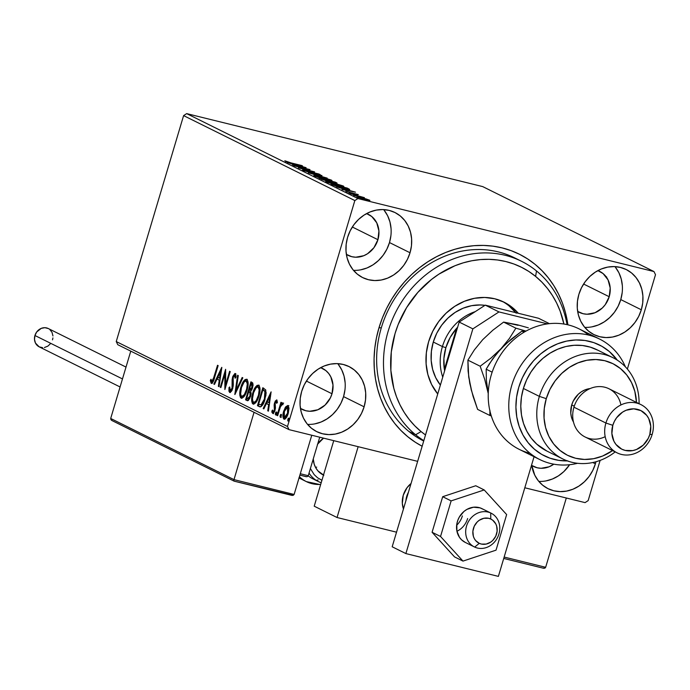 <?xml version="1.0" encoding="UTF-8"?>
<svg xmlns="http://www.w3.org/2000/svg" width="690" height="690" viewBox="0 0 690 690"><rect width="100%" height="100%" fill="white"/><g stroke="black" fill="none" stroke-linecap="round" stroke-linejoin="round"><path stroke-width="1.03" d="M518.018 259.656A102.232 90.036 116.4 0 0 381.32 327.793L378.983 327.785A107.614 94.78 -63.6 0 1 479.921 245.398A107.614 94.78 -63.6 0 1 567.896 324.826L565.42 312.501L562.428 303.074L558.555 294.095L553.846 285.669L548.343 277.872L542.099 270.773L535.181 264.434L527.643 258.931L519.57 254.317L511.031 250.617L502.104 247.891L492.893 246.149L483.474 245.416L473.935 245.692L464.37 246.977L454.882 249.263L445.55 252.531L436.468 256.732L427.722 261.846L419.399 267.806L411.576 274.568L404.331 282.063L397.742 290.214L391.851 298.951L386.728 308.189L382.424 317.831L378.983 327.785L376.421 337.962L374.782 348.26L374.075 358.576L374.308 368.822L375.472 378.888L377.559 388.686L380.552 398.113L384.425 407.083L389.134 415.509L394.637 423.315L400.881 430.413L407.799 436.744L415.337 442.247L422.151 446.232A107.614 94.78 -63.6 0 1 378.983 327.785L381.32 327.793A102.232 90.036 -63.6 0 1 514.636 257.87L521.485 261.269A102.232 90.036 -63.6 0 1 536.501 270.954L535.604 276.397A96.85 85.301 -63.6 0 1 563.911 324.033L560.151 311.147L556.666 303.074L552.414 295.493L547.463 288.48L541.84 282.098L535.604 276.397L528.816 271.455L521.536 267.306L513.852 263.985L505.822 261.536L497.525 259.983L489.046 259.328L480.464 259.587L471.857 260.751L463.318 262.821L454.917 265.762L438.883 274.163L431.397 279.536L417.847 292.379L406.617 307.593L398.147 324.585L395.051 333.546L391.29 351.978L390.876 370.478L393.826 388.358L396.526 396.836L400.019 404.909L404.262 412.482L409.222 419.503L414.845 425.885L421.081 431.578L415.613 434.76A102.232 90.036 116.4 0 0 423.824 440.643A102.232 90.036 -63.6 0 1 415.613 434.76L408.765 431.362L415.613 434.76A102.232 90.036 -63.6 0 1 400.295 303.971A102.232 90.036 -63.6 0 1 521.485 261.269M595.392 463.827L592.779 462.533L595.392 463.827L595.953 461.757A36.32 31.99 -63.6 0 1 595.392 463.827A36.32 31.99 -63.6 0 1 548.024 488.667A36.32 31.99 -63.6 0 1 531.636 464.862L534.784 475.194L538.226 480.671L542.676 485.208L547.938 488.624L553.837 490.788L560.125 491.625L566.568 491.099L572.924 489.227L578.936 486.079L584.387 481.784L589.062 476.505L592.77 470.442L595.392 463.827M353.47 270.333A36.32 31.99 116.4 0 0 389.488 242.561L410.033 252.756A36.32 31.99 -63.6 0 1 362.673 277.596A36.32 31.99 -63.6 0 1 347.588 237.36L346.173 244.269L346.018 251.212L347.113 257.913L349.433 264.123L352.875 269.6L357.317 274.137L362.586 277.553L368.477 279.717L374.774 280.554L381.216 280.028L387.564 278.156L393.585 275.008L399.036 270.713L403.702 265.434L407.419 259.371L410.033 252.756L411.456 245.847L411.611 238.904L410.516 232.202L408.195 225.992L404.754 220.515L400.312 215.979L395.042 212.563L389.143 210.39L382.855 209.562L376.412 210.088L370.056 211.959L364.044 215.099L358.593 219.394L353.918 224.681L350.21 230.745L347.588 237.36A36.32 31.99 -63.6 0 1 394.956 212.52A36.32 31.99 -63.6 0 1 410.033 252.756L389.488 242.561A36.32 31.99 116.4 0 0 383.606 209.588M307.55 424.385A36.32 31.99 116.4 0 0 343.56 396.612L364.113 406.807A36.32 31.99 -63.6 0 1 316.745 431.647A36.32 31.99 -63.6 0 1 301.668 391.411L300.254 398.32L300.09 405.263L301.185 411.964L303.505 418.175L306.947 423.651L311.397 428.188L316.667 431.604L322.558 433.769L328.845 434.605L335.288 434.079L341.645 432.207L347.656 429.059L353.108 424.764L357.782 419.486L361.5 413.422L364.113 406.807L365.528 399.898L365.691 392.955L364.587 386.253L362.276 380.043L358.826 374.567L354.384 370.03L349.114 366.614L343.223 364.449L336.936 363.613L330.484 364.139L324.136 366.011L318.116 369.159L312.665 373.454L307.999 378.732L304.281 384.796L301.668 391.411A36.32 31.99 -63.6 0 1 349.028 366.571A36.32 31.99 -63.6 0 1 364.113 406.807L343.56 396.612A36.32 31.99 116.4 0 0 337.677 363.639M584.749 327.353A36.32 31.99 116.4 0 0 620.767 299.581L641.312 309.776A36.32 31.99 -63.6 0 1 593.952 334.615A36.32 31.99 -63.6 0 1 578.867 294.38L577.452 301.288L577.289 308.232L578.393 314.933L580.704 321.143L584.154 326.62L588.596 331.157L593.866 334.572L599.757 336.737L606.053 337.574L612.496 337.048L618.844 335.176L624.864 332.028L630.315 327.733L634.981 322.454L638.698 316.391L641.312 309.776L642.735 302.867L642.89 295.924L641.795 289.222L639.475 283.012L636.033 277.535L631.591 272.998L626.322 269.583L620.422 267.418L614.135 266.582L607.692 267.108L601.335 268.979L595.323 272.127L589.872 276.423L585.198 281.701L581.489 287.764L578.867 294.38A36.32 31.99 -63.6 0 1 626.235 269.54A36.32 31.99 -63.6 0 1 641.312 309.776L620.767 299.581A36.32 31.99 116.4 0 0 614.885 266.607M609.201 296.726L583.602 284.03L609.201 296.726A22.865 20.139 -63.6 0 1 579.384 312.372A22.865 20.139 -63.6 0 1 577.642 311.38L583.041 313.709L587 314.235L595.056 312.725L602.275 308.042L605.216 304.713L609.201 296.726A22.865 20.139 -63.6 0 0 599.705 271.394A22.865 20.139 -63.6 0 0 597.868 270.609L603.077 273.576L608.045 279.881L610.193 288.006L609.201 296.726M332.002 393.766L306.395 381.061L332.002 393.766A22.865 20.139 -63.6 0 1 302.177 409.403A22.865 20.139 -63.6 0 1 300.443 408.42L305.834 410.74L309.793 411.266L317.849 409.757L325.068 405.073L330.355 397.923L332.002 393.766A22.865 20.139 -63.6 0 0 322.506 368.426A22.865 20.139 -63.6 0 0 320.669 367.641L325.87 370.608L328.673 373.463L330.838 376.913L332.994 385.037L332.002 393.766M377.922 239.706L352.323 227.01L377.922 239.706A22.865 20.139 -63.6 0 1 348.105 255.352A22.865 20.139 -63.6 0 1 346.371 254.36L351.762 256.689L355.721 257.215L363.777 255.705L367.563 253.722L373.937 247.693L377.922 239.706A22.865 20.139 -63.6 0 0 368.426 214.374A22.865 20.139 -63.6 0 0 366.588 213.589L371.798 216.557L376.766 222.861L378.913 230.986L377.922 239.706M482.715 186.602L653.956 271.549L357.92 198.556L186.671 113.617L482.715 186.602L186.671 113.617L357.92 198.556L653.956 271.549L655.5 274.68L627.365 369.055L655.5 274.68L653.956 271.549L482.715 186.602M365.942 198.875L356.885 196.805L363.44 199.203L369.926 200.393L361.155 197.538C357.774 196.71 356.497 196.581 357.317 197.159L369.271 200.523L369.564 200.178L365.942 198.875M350.555 193.752L364.406 197.65L350.555 193.752M358.334 194.606L345.707 191.285L357.834 194.778M332.847 184.972L341.585 187.87L349.701 189.465L347.173 188.042L330.984 184.049L343.793 188.43L349.701 189.44L347.173 188.042L330.984 184.049L332.847 184.972M319.099 178.149L326.758 180.909L336.28 183.066L336.987 183.031L335.288 182.143L319.099 178.149L327.181 181.013L334.253 182.626C336.789 183.255 337.514 183.281 336.418 182.703L319.099 178.149M308.344 172.819L327.198 178.132L312.303 173.802L321.971 175.536L308.344 172.819L327.198 178.132L312.303 173.802L321.971 175.536L308.344 172.819M294.414 165.902L306.455 168.878L298.408 167.886L314.597 171.879L301.91 168.593L309.983 169.593L293.793 165.6L306.455 168.878L298.408 167.886L314.597 171.879L301.91 168.593L309.983 169.593L294.414 165.902M291.12 162.918L284.798 160.77L287.221 162.047L302.505 165.885L291.077 163.064L284.798 160.77L291.577 163.185L301.892 165.574L291.12 162.918M306.093 167.661L287.342 162.4L296.269 165.531L292.569 164.988L306.093 167.661L287.342 162.4L296.269 165.531L292.569 164.988L306.093 167.661M318.254 174.001L312.57 172.328L308.301 171.957L304.411 170.801L305.92 170.628L304.601 170.18L303.074 170.301L308.93 172.121L315.399 173.095L318.728 174.51L320.195 174.613L318.763 173.958L302.539 169.964L308.93 172.121L318.254 174.001L318.116 175.157M319.746 176.468L313.846 175.45L318.09 177.304L331.933 180.573L319.746 176.468C315.114 175.32 313.329 175.139 314.39 175.924L325.973 179.538C330.683 180.711 332.485 180.892 331.364 180.09L319.746 176.468M331.631 182.367L325.732 181.341L328.474 182.695L343.818 186.472L331.631 182.367C327 181.22 325.214 181.03 326.275 181.815L337.859 185.438C342.568 186.611 344.37 186.792 343.249 185.989L331.631 182.367M355.471 192.156L336.72 186.895L343.404 188.913L345.647 190.026L341.947 189.483L355.471 192.156L336.72 186.895L343.404 188.913L345.647 190.026L341.947 189.483L355.471 192.156M349.752 193.071L351.538 193.735L348.916 192.993M354.462 195.408L356.256 196.072L353.625 195.33M362.147 199.22L363.94 199.884L361.31 199.143M117.783 344.698L289.032 429.637L417.648 461.351L289.032 429.637L287.48 426.498L116.239 341.559L183.6 115.609L354.841 200.557L287.48 426.498L354.841 200.557L357.92 198.556L354.841 200.557L183.6 115.609L186.671 113.617L183.6 115.609L116.239 341.559L287.48 426.498L289.032 429.637L117.783 344.698L116.239 341.559L117.783 344.698M524.805 487.77L585.068 502.622L524.805 487.77M286.229 407.643L286.591 407.091L285.669 406.867L283.685 411.223L284.34 411.387L283.685 411.223C282.555 414.949 282.641 417.571 283.926 419.106L284.366 419.218L283.926 419.106C285.677 419.08 287.1 417.2 288.196 413.465L288.989 408.497L287.98 405.513L285.082 407.799L282.969 414.802L283.676 418.942L285.099 418.968L286.315 417.648L288.368 412.844L288.972 407.971L287.851 405.461L285.669 406.867L286.591 407.091L288.903 405.737M282.693 402.891L280.977 404.521L281.589 404.676L280.977 404.521L281.555 402.589L280.942 402.287L277.026 415.423L277.639 415.725L280.571 406.427L283.029 403.572L282.27 402.917L280.977 404.521L281.555 402.589L280.942 402.287L277.026 415.423L277.639 415.725L280.399 406.85L283.029 403.572L282.598 402.865M277.363 401.925L276.311 401.571L276.681 403.348L277.38 402.399L276.75 399.941L275.232 401.114L274.146 404.927L274.379 410.093L273.18 411.87L272.567 410.033L271.851 411.076L272.007 412.603L273.249 413.413L274.801 410.99L275.431 407.885L275.189 403.046L276.164 401.546L276.681 403.348L277.38 402.399L276.621 399.898M260.268 406.876L259.311 406.634L261.277 406.522L263.58 403.176L265.969 395.077L265.736 389.936L262.812 387.737L257.456 405.711L259.845 406.833M245.571 399.821L247.382 400.692L248.34 400.459L250.573 396.448L251.091 393.533L250.686 391.221L252.212 388.832L253.075 385.123L252.756 383.01L250.927 381.846L245.571 399.821L246.494 400.045L246.986 398.406L246.494 400.045L245.571 399.821L247.399 400.692L250.573 396.448L250.686 391.221L252.575 387.771L252.057 382.407L250.927 381.846L245.571 399.821M234.816 394.482L242.837 377.827L242.164 377.499L236.161 390.169L238.283 375.567L237.61 375.239L234.919 394.533L242.837 377.827L242.164 377.499L236.161 390.169L238.283 375.567L237.61 375.239L234.816 394.482M220.878 387.573L224.871 374.196L224.88 389.548L230.236 371.582L229.623 371.272L225.621 384.675L225.621 369.288L220.265 387.263L220.878 387.573L224.871 374.196L224.88 389.548L230.236 371.582L229.623 371.272L225.621 384.675L225.621 369.288L220.265 387.263L220.878 387.573M211.192 383.295L211.192 383.295C212.684 382.959 213.797 381.104 214.53 377.723L218.143 365.579L217.531 365.277L212.787 380.595L211.632 381.372L211.019 379.241L210.295 380.466L211.192 383.295L212.209 383.054L213.184 381.622L218.143 365.579L217.531 365.277L213.969 377.232L214.625 377.396L213.969 377.232L211.735 381.441L211.019 379.241L210.295 380.466L211.373 383.355M221.732 367.365L213.814 384.063L214.478 384.399L217.022 379.043L219.265 380.156L218.368 386.322L219.041 386.659L221.835 367.408L213.814 384.063L214.478 384.399L217.022 379.043L219.265 380.156L218.368 386.322L219.041 386.659L221.732 367.365M233.289 383.675L232.297 382.838L232.461 386.21L233.177 386.383L232.461 386.21L232.142 388.073L232.797 388.228L232.142 388.073L230.115 390.566L229.753 386.943L228.985 387.608L229.675 387.78L228.985 387.608L229.805 392.498L231.357 391.411L232.616 388.824L233.306 385.011L233.16 377.585L234.635 375.36L235.109 378.232L235.92 377.361L235.971 375.843L235.721 374.092L234.928 373.497L232.84 376.317L232.125 379.578L232.056 388.341L230.244 390.609L229.753 386.943L228.985 387.608L228.925 391.196L229.779 392.489M241.138 398.147L241.698 398.285L241.138 398.147C243.57 398.009 245.537 395.37 247.02 390.212C248.607 385.046 248.512 381.389 246.727 379.233C244.295 379.431 242.337 382.105 240.853 387.254L239.818 395.258L240.499 397.569L241.923 398.268L244.45 396.026L246.503 391.808L247.822 386.9L248.072 382.131L247.072 379.466L245.088 379.535L242.259 383.502L240.853 387.254L241.509 387.418L240.853 387.254C239.301 392.351 239.396 395.982 241.138 398.147L241.44 398.259M253.023 404.047L253.584 404.185L253.023 404.047C255.455 403.909 257.413 401.261 258.905 396.112C260.492 390.945 260.397 387.28 258.612 385.123C256.18 385.322 254.222 387.996 252.738 393.145L251.703 401.149L252.385 403.469L253.808 404.168L256.335 401.925L258.388 397.707L259.707 392.791L259.957 388.022L258.957 385.356L256.973 385.425L253.86 390.023L252.738 393.145L253.394 393.309L252.738 393.145C251.186 398.251 251.281 401.882 253.023 404.047L253.325 404.15M271.11 391.86L263.192 408.558L263.865 408.894L266.4 403.538L268.643 404.651L267.746 410.817L268.419 411.154L271.11 391.86L263.192 408.558L263.865 408.894L266.4 403.538L268.643 404.651L267.746 410.817L268.419 411.154L271.11 391.86M276.449 415.164L276.38 413.413L275.457 413.189L275.603 414.957L276.483 413.698L276.414 411.947L275.284 414.241L275.784 414.906L276.483 413.698L276.595 412.197L275.879 412.258L275.457 413.189L276.38 413.413L276.647 412.741M281.158 417.502L281.097 415.751L280.166 415.527L280.321 417.295L281.192 416.036L281.132 414.285L280.002 416.579L280.502 417.243L281.192 416.036L281.304 414.535L280.589 414.595L280.166 415.527L281.097 415.751L281.356 415.078M288.843 421.314L288.774 419.563L287.851 419.339L288.006 421.107L288.877 419.848L288.808 418.097L287.687 420.391L288.179 421.055L288.877 419.848L288.989 418.338L288.273 418.407L287.851 419.339L288.774 419.563L289.041 418.89M588.147 500.63L600.136 460.385L588.147 500.63L585.068 502.622L588.147 500.63M639.941 283.616L639.863 284.09M553.82 464.18A22.865 20.139 -63.6 0 1 533.456 466.423A22.865 20.139 -63.6 0 1 531.723 465.44L537.113 467.76L541.072 468.286L549.128 466.776L553.82 464.18M423.712 441.014A102.232 90.036 -63.6 0 1 381.32 327.793A102.232 90.036 116.4 0 0 423.712 441.014M591.942 326.853L598.299 324.981L604.311 321.833L609.762 317.538L614.436 312.26L618.154 306.196L620.767 299.581L622.182 292.672M622.346 285.729L621.241 279.027L618.93 272.817L615.48 267.341M314.744 423.884L321.091 422.013L327.112 418.865L332.563 414.569L337.229 409.291L340.946 403.227L343.56 396.612L344.974 389.703M345.138 382.76L344.043 376.059L341.723 369.849L338.281 364.372M360.663 269.833L367.02 267.962L373.04 264.813L378.482 260.518L383.157 255.24L386.874 249.176L389.488 242.561L390.902 235.652M391.066 228.709L389.962 222.007L387.651 215.798L384.201 210.321M538.83 481.404A36.32 31.99 116.4 0 0 569.63 464.715L563.842 471.598L558.391 475.893L552.371 479.033L546.023 480.904M212.115 383.519L211.226 380.699L210.295 380.466L211.287 380.587L211.899 383.364M213.374 381.329L211.873 381.475L213.262 381.458M212.736 381.699L211.735 381.441M219.058 386.495L218.368 386.322L219.058 386.495M219.955 380.328L219.265 380.156L219.955 380.328M219.963 380.276L217.022 379.043L219.963 380.276M214.555 384.244L213.814 384.063L214.555 384.244M217.203 379.086L217.997 377.413L217.203 379.086M220.679 371.763L221.43 370.168L220.679 371.763M220.489 371.72L219.549 378.18L220.248 378.353L217.833 377.327L220.489 371.72L221.18 371.893L220.489 371.72L219.549 378.18L217.833 377.327L220.489 371.72M220.921 387.426L220.265 387.263L220.921 387.426M225.138 374.265L225.734 372.272L225.138 374.265M226.286 384.839L225.621 384.675L226.286 384.839M225.69 386.831L225.708 384.701L225.69 386.831M225.708 374.403L224.871 374.196L225.708 374.403M230.262 392.438L229.753 389.997M232.168 390.221L230.331 390.618L231.909 390.514M231.159 390.833L230.115 390.566M235.963 376.076L234.729 375.395L235.109 378.232L235.92 377.361L235.281 373.557L232.608 377.042L233.263 377.206L232.608 377.042L232.107 379.931L232.944 380.138L232.107 379.931L232.297 382.838L233.229 383.062L233.039 381.035M234.221 375.489L235.575 373.816M229.606 392.429L232.746 388.401L233.246 377.266L234.729 375.395L235.471 375.576M236.066 376.766L235.747 375.688L234.729 375.395M229.779 389.341L230.374 392.55M235.859 373.721L234.048 375.86M233.022 380.664L233.306 383.864M236.144 391.954L236.394 390.23L236.144 391.954M236.903 390.35L236.161 390.169L236.903 390.35M243.958 382.26L246.916 379.353M240.689 393.99L240.982 396.802L241.888 398.268L240.689 394.447M247.27 379.345L245.761 379.957L243.898 382.355M244.898 395.353L243.57 396.509L242.457 396.44M246.977 381.26L248.15 383.459M246.201 381.087C247.598 382.872 247.667 385.814 246.408 389.902L247.063 390.066L246.408 389.902C245.209 394.076 243.63 396.207 241.673 396.293C240.284 394.542 240.224 391.627 241.465 387.547C242.656 383.407 244.234 381.251 246.201 381.087L247.132 381.32L246.201 381.087L247.287 383.925L246.597 389.255L244.346 394.611L241.974 396.396L241.164 395.827L240.629 393.956L241.465 387.547L244.053 382.139L245.571 381.018L246.744 381.216M248.133 383.364L246.942 381.242M242.595 396.526L241.673 396.293M242.811 396.603L244.821 395.456M248.995 391.661L249.53 389.876L248.995 391.661M251.263 384.063L251.798 382.277L251.263 384.063M247.615 400.718L247.167 400.614L247.615 400.718M247.814 400.7L246.494 400.045L247.814 400.7M251.1 393.162L249.038 391.748L249.953 392.446L249.961 396.138L247.443 398.63L246.735 398.277L248.728 391.601L250.565 392.343L251.151 393.352M249.72 398.665L248.365 398.855L249.694 398.691M253.083 385.123L251.634 384.313L251.945 387.504L249.28 389.755L250.996 383.994L253.118 385.227M251.798 389.919L250.513 390.135L251.591 390.117M251.945 387.504L252.609 387.659L251.945 387.504L250.875 389.695L249.28 389.755L250.996 383.994L252.186 385.003L251.945 387.504M250.875 390.273L249.59 389.91M249.961 396.138L250.617 396.302L249.961 396.138L248.435 398.725L246.735 398.277L248.728 391.601L250.22 393.128L249.961 396.138M248.745 399.001L247.443 398.63M255.843 388.16L258.802 385.244M252.575 399.889L252.859 402.693L253.773 404.168L252.575 400.347M259.155 385.236L257.646 385.848L255.783 388.254M256.784 401.252L255.447 402.408L254.343 402.339M258.862 387.15L260.035 389.358M258.086 386.987C259.483 388.763 259.552 391.704 258.293 395.801L258.948 395.965L258.293 395.801C257.094 399.967 255.516 402.098 253.558 402.192C252.169 400.433 252.1 397.518 253.351 393.447C254.541 389.307 256.119 387.15 258.086 386.987L259.017 387.211L258.086 386.987L259.173 389.815L258.483 395.146L256.231 400.511L254.877 401.985L253.704 402.253L252.825 401.295L252.471 398.656L253.558 392.8L255.938 388.039L257.456 386.909L258.629 387.116M260.018 389.264L258.828 387.142M254.481 402.417L253.558 402.192M254.696 402.503L256.706 401.347M259.311 406.634C261.639 407.04 263.528 404.625 264.986 399.389L265.736 389.936L262.812 387.737L257.456 405.711L258.379 405.944L258.871 404.297L258.379 405.944L260.415 406.945M263.149 389.954L263.684 388.168L263.149 389.954M266.159 392.843L265.831 391.696L262.881 389.885L264.9 391.471L264.373 399.087L261.062 404.858L258.621 404.176L262.881 389.885L265.478 391.204L266.202 393.231M263.269 403.926L262.2 404.987L261.062 405.073M261.062 404.858L258.621 404.176L262.881 389.885L264.736 391.204L265.305 393.473L264.373 399.087L265.029 399.243L264.373 399.087L262.735 403.098L261.062 404.858L261.984 405.09L263.045 404.219M268.445 410.99L267.746 410.817L268.445 410.99M269.341 404.823L268.643 404.651L269.341 404.823M269.35 404.771L266.4 403.538L269.35 404.771M263.934 408.739L263.192 408.558L263.934 408.739M266.59 403.581L267.384 401.908L266.59 403.581M270.057 396.258L270.816 394.663L270.057 396.258M269.868 396.215L268.936 402.675L269.626 402.848L267.211 401.822L269.868 396.215L270.566 396.388L269.868 396.215L268.936 402.675L267.211 401.822L269.868 396.215M275.422 407.971L274.353 407.091L274.603 408.773L275.336 408.946L274.603 408.773L274.379 410.093L275.034 410.257L274.379 410.093L272.998 411.835L272.567 410.033L271.851 411.076L272.671 411.274L271.851 411.076L272.843 413.543L275.017 410.334L275.189 403.046L276.311 401.571L277.13 401.778M277.44 402.072L276.311 401.571M273.507 413.707L272.774 411.3L273.326 413.577M273.921 412.059L274.37 411.973M274.499 411.861L272.998 411.835M276.75 399.941L274.551 402.805L275.215 402.969L274.551 402.805L274.146 404.927L274.353 407.091L275.284 407.316L275.069 405.159L274.146 404.927L275.034 405.151L275.448 408.109M276.017 401.606L277.035 400.252M277.07 400.226L275.897 401.873M272.8 412.12L272.93 412.836M276.802 412.482L276.216 414.466M280.925 405.677L281.244 404.59L280.925 405.677M282.96 403.305L281.899 404.754L283.616 403.115M282.995 404.668L282.115 404.452M281.52 414.828L280.925 416.803M284.625 419.184L283.832 416.656M288.36 405.642L286.005 408.031M283.832 416.182L284.72 419.261M286.678 417.148L285.531 417.786M287.497 407.126L287.575 413.172L288.23 413.327L287.575 413.172L284.401 417.493L284.297 411.542L287.497 407.126L288.42 407.35L287.497 407.126L288.17 408.773L287.704 412.724L286.195 416.329L284.608 417.562L283.676 415.087L284.582 410.671L286.6 407.298L288.144 407.281M285.332 417.717L284.401 417.493M285.496 417.778L286.548 417.286M289.196 418.632L288.61 420.615M562.178 491.659L561.591 491.47M302.237 166.721L295.838 165.315L302.237 166.721M304.48 170.585L303.997 171.482M331.217 180.599L331.364 180.09L331.217 180.599M331.976 180.538L331.364 180.09M313.812 175.493L314.39 175.924M320.66 177.951L321.273 178.106M329.734 179.693L325.318 179.374L315.58 175.984L321.575 177.08L329.734 179.693C330.553 180.314 329.096 180.168 325.361 179.236L316.037 176.321C315.209 175.7 316.658 175.855 320.367 176.778L329.734 179.693L329.855 181.047M334.883 182.358L329.061 180.763L335.288 182.143L335.237 182.583L329.372 180.918L329.208 181.453L329.061 180.763L328.871 181.392L329.061 180.763L334.245 182.039L335.237 182.591L334.926 183.618M336.711 184.126L337.022 183.1L336.418 182.703M329.751 182.488L330.062 181.41M327.396 180.349L328.483 181.039L326.525 180.849L321.273 179.202L327.396 180.349L328.492 180.944L326.568 180.711L321.376 178.865L327.396 180.349M343.103 186.49L343.249 185.989L343.103 186.49M343.853 186.429L343.249 185.989M325.697 181.384L326.275 181.815M332.546 183.851L333.149 184.006M341.619 185.593L337.203 185.274L327.465 181.893L333.46 182.979L341.619 185.593C342.438 186.214 340.981 186.059 337.246 185.127L327.914 182.212C327.095 181.599 328.544 181.746 332.252 182.669L341.619 185.593L341.74 186.947M327.914 182.212L327.465 181.875L327.155 182.902M348.165 189.388L348.39 188.637L348.165 189.388M333.261 184.765L346.13 187.93L347.855 188.948L343.137 188.267L335.918 186.197L333.261 184.765L346.13 187.93L347.846 188.896L343.18 188.129L333.261 184.765M351.615 191.216L345.216 189.81L351.615 191.216M356.92 194.27L356.463 194.356M352.297 193.364L352.435 192.915L352.297 193.364M350.77 193.579L351.615 193.657M355.488 195.917L356.325 195.995M356.868 196.831L357.317 197.159M368.106 199.815L364.993 199.608L358.498 197.271L367.882 199.712L365.036 199.47L358.765 197.513L368.106 199.815L368.089 201.057M358.765 197.513L358.162 198.323M363.173 199.729L364.01 199.807M316.037 176.321L315.58 176.002L315.27 177.011M328.492 180.944L328.224 182.039M347.846 188.896L347.544 189.974M403.262 495.248A21.519 18.958 -63.6 0 1 411.042 483.5L407.014 487.735L403.262 495.248L402.33 503.459L403.452 508.97A21.519 18.958 -63.6 0 1 403.262 495.248M396.534 532.18L337.039 517.509L314.209 506.184L337.039 517.509L358.153 446.68L337.039 517.509L396.534 532.18M333.744 440.66L314.209 506.184L333.744 440.66M474.694 547.084L479.274 543.349A13.455 11.851 -63.6 0 1 474.263 526.194A13.455 11.851 -63.6 0 1 490.745 519.018L490.754 513.015A18.828 16.586 116.4 0 0 467.682 523.063A18.828 16.586 116.4 0 0 474.694 547.084A18.828 16.586 -63.6 0 1 474.358 546.92A18.828 16.586 -63.6 0 1 467.777 522.873A18.828 16.586 -63.6 0 1 490.754 513.015L481.611 508.487L490.754 513.015A18.828 16.586 -63.6 0 1 491.099 513.179A18.828 16.586 -63.6 0 1 497.68 537.234A18.828 16.586 -63.6 0 1 474.694 547.084A18.828 16.586 116.4 0 0 497.775 537.036A18.828 16.586 116.4 0 0 490.754 513.015L490.745 519.018L488.537 518.276L483.811 518.293L479.257 520.277L477.273 521.916L474.263 526.194L472.883 531.231L473.357 536.259L474.272 538.528L475.6 540.52L479.274 543.349L481.482 544.091L486.209 544.074L490.754 542.09L492.746 540.451L495.756 536.173L497.136 531.136L496.662 526.108L495.748 523.839L492.729 520.226L490.745 519.018A13.455 11.851 -63.6 0 1 495.756 536.173A13.455 11.851 -63.6 0 1 479.274 543.349L474.694 547.084M411.042 483.5A21.519 18.958 116.4 0 0 403.452 508.97A21.519 18.958 -63.6 0 1 411.042 483.5M405.91 500.716A18.828 16.586 -63.6 0 1 408.428 492.281A18.828 16.586 116.4 0 0 405.91 500.716M291.585 495.308L234.229 481.172L293.19 495.342L294.121 494.454L311.768 435.243L294.121 494.454L233.988 479.628L254.058 412.292L233.988 479.628L110.693 418.468L130.764 351.132L110.693 418.468L110.978 419.753L112.306 420.693M308.257 475.703L319.729 437.21L308.257 475.703L300.288 473.737L308.257 475.703L307.921 476.238L308.257 475.703M292.413 495.455L294.121 494.454L233.988 479.628L233.867 480.714L233.988 479.628L110.693 418.468L111.547 420.314M307.326 476.592L306.55 476.704L307.326 476.592M305.937 476.626L299.874 475.125L306.55 476.704M545.652 567.292L566.309 497.999L545.652 567.292L504.149 557.054L545.652 567.292L545.316 567.827L543.116 568.146L503.734 558.443L543.116 568.146L544.721 568.181L545.652 567.292M543.116 568.146L543.944 568.293M308.214 475.824A29.592 26.065 116.4 0 0 312.717 478.757L318.426 481.586A29.592 26.065 -63.6 0 1 309.034 473.099M321.195 482.741A29.592 26.065 -63.6 0 1 318.426 481.586L321.195 482.75M316.658 480.275A34.974 30.8 116.4 0 0 318.142 479.964L316.658 480.275M320.703 484.406A34.974 30.8 -63.6 0 1 306.369 481.611A34.974 30.8 -63.6 0 1 299.417 476.678M310.388 468.545L314.174 474.634L317.616 477.816L321.928 480.275M323.852 475.246L317.883 470.839L315.701 467.699L314.174 464.111L313.26 458.919A21.519 18.958 -63.6 0 0 323.153 474.927A21.519 18.958 -63.6 0 0 323.481 475.082L323.101 474.893M317.426 444.325L323.567 438.159A21.519 18.958 -63.6 0 0 317.745 443.868M315.52 467.363A21.519 18.958 116.4 0 0 316.719 467.121M126.011 367.08L48.274 328.526A10.221 9.005 116.4 0 0 34.94 335.513L122.475 378.931L34.94 335.513A10.221 9.005 116.4 0 0 39.192 346.837L120.086 386.969M42.59 347.674L39.166 346.829L35.457 343.051L34.5 339.411L34.94 335.513L36.725 331.942L41.271 328.362L44.867 327.69L48.3 328.535M49.784 329.492L52 332.313L52.966 335.952M52.923 337.902L52.518 339.851M50.741 343.413L47.895 346.113L44.41 347.527M465.293 542.426L461.627 539.873L459.488 537.355L456.892 531.05A18.828 16.586 -63.6 0 1 463.533 511.825A18.828 16.586 -63.6 0 1 481.965 508.651M442.695 496.697L451.139 500.888L440.539 536.466L432.087 532.275L442.695 496.697L475.755 485.751L484.199 489.943L475.755 485.751L442.695 496.697L432.087 532.275L440.539 536.466L462.99 561.099L454.538 556.908L432.087 532.275L454.538 556.908L462.99 561.099L496.041 550.154L506.65 514.576L484.199 489.943L451.139 500.888L442.695 496.697M451.139 500.888L440.539 536.466L462.99 561.099L496.041 550.154L506.65 514.576L484.199 489.943L451.139 500.888M474.358 546.92L465.224 542.392A18.828 16.586 -63.6 0 1 456.892 531.05L456.84 523.908L457.789 520.364L459.342 517.017L464.008 511.411L466.949 509.375L473.461 507.219L479.999 507.849L482.957 509.194M498.387 576.383L534.069 456.711L498.387 576.383L405.875 553.578L392.179 546.782L459.169 322.066L392.179 546.782L405.875 553.578L498.387 576.383M547.481 323.886L498.974 311.923L472.866 328.863L405.875 553.578L472.866 328.863L459.169 322.066L472.866 328.863L498.974 311.923L485.268 305.135L459.169 322.066L485.268 305.135L538.554 318.271L485.268 305.135L498.974 311.923L547.481 323.886M538.554 318.271L549.413 323.653L538.554 318.271M456.651 525.263A18.828 16.586 116.4 0 0 462.386 515.922M467.639 518.526A18.828 16.586 -63.6 0 1 456.944 531.274M567.051 324.628A102.232 90.036 116.4 0 0 536.501 270.954A102.232 90.036 -63.6 0 1 567.051 324.628M425.514 434.942A96.85 85.301 -63.6 0 1 421.081 431.578L425.514 434.942M440.384 385.08A48.429 42.651 -63.6 0 1 437.969 330.95A48.429 42.651 -63.6 0 1 484.941 305.342L480.266 304.963L471.675 305.67L463.206 308.18L455.184 312.38L447.922 318.107L441.704 325.154L436.753 333.244L433.277 342.068L431.397 351.288L431.181 360.534L432.656 369.469L435.752 377.749L440.384 385.08M515.784 312.656A57.839 50.939 116.4 0 0 509.117 305.955L512.541 307.654L504.14 302.22L494.756 298.779L484.734 297.459L474.47 298.304L464.353 301.297L454.77 306.317L446.102 313.165L438.668 321.583L432.759 331.243L428.602 341.783L426.351 352.788L426.11 363.837L427.869 374.515L431.561 384.399L437.736 393.956A57.839 50.939 -63.6 0 1 438.279 322.109A57.839 50.939 -63.6 0 1 504.045 302.168A57.839 50.939 -63.6 0 1 512.541 307.654L509.117 305.955A57.839 50.939 116.4 0 0 502.311 301.358M512.541 307.654L518.311 313.277A57.839 50.939 -63.6 0 0 512.541 307.654M516.198 313.165L509.117 305.955M536.501 270.954A102.232 90.036 116.4 0 0 405.936 295.579A102.232 90.036 116.4 0 0 415.613 434.76L421.081 431.578A96.85 85.301 -63.6 0 1 411.913 299.727A96.85 85.301 -63.6 0 1 535.604 276.397L536.501 270.954M444.636 370.823A45.738 40.279 -63.6 0 1 444.377 369.374A45.738 40.279 -63.6 0 1 445.869 347.691L442.419 346.561A48.429 42.651 116.4 0 0 442.747 377.145A48.429 42.651 -63.6 0 1 442.419 346.561L433.286 342.024L442.419 346.561A48.429 42.651 -63.6 0 1 475.238 311.639A48.429 42.651 116.4 0 0 442.419 346.561L445.869 347.691L443.894 358.567L444.377 369.374L456.625 328.293L450.199 337.401L445.869 347.691A45.738 40.279 -63.6 0 1 456.625 328.293A45.738 40.279 -63.6 0 1 457.651 327.163A45.738 40.279 116.4 0 0 456.625 328.293L457.22 328.595L456.625 328.293L444.377 369.374A45.738 40.279 116.4 0 0 444.636 370.823M444.972 369.676L444.377 369.374L444.972 369.676M599.558 339.04A67.258 59.237 -63.6 0 1 625.407 366.864A67.258 59.237 116.4 0 0 550.516 339.282A67.258 59.237 116.4 0 0 510.298 420.357A67.258 59.237 116.4 0 0 577.582 463.292A67.258 59.237 -63.6 0 1 539.778 459.549A67.258 59.237 -63.6 0 1 516.603 372.971A67.258 59.237 -63.6 0 1 599.558 339.04L579.005 328.845A67.258 59.237 116.4 0 0 491.297 374.843A67.258 59.237 -63.6 0 1 588.717 335.081M546.989 451.113L536.811 444.188L531.283 438.185L526.806 431.198L523.52 423.401L521.493 415.009L520.795 406.229L521.424 397.302L523.382 388.453L539.364 396.379L546.273 398.656A51.12 45.023 -63.6 0 1 596.634 359.55A51.12 45.023 -63.6 0 1 636.465 402.399L634.835 391.394L631.574 382.648L626.727 374.946L620.474 368.564L613.056 363.751L604.759 360.706L595.91 359.524L586.836 360.275L577.892 362.906L569.431 367.33L561.764 373.376L555.183 380.811L549.956 389.341L546.273 398.656L544.281 408.377L544.056 418.149L545.6 427.584L548.861 436.322L553.716 444.032L559.97 450.415L567.378 455.219L575.676 458.272L584.525 459.445L593.598 458.703L602.543 456.064L612.556 450.596A51.12 45.023 -63.6 0 1 560.634 450.941A51.12 45.023 -63.6 0 1 546.273 398.656L539.364 396.379A56.494 49.758 116.4 0 0 556.39 455.046A56.494 49.758 116.4 0 0 615.178 451.898A56.494 49.758 -63.6 0 1 562.824 458.971A56.494 49.758 -63.6 0 1 539.364 396.379L523.382 388.453A56.494 49.758 116.4 0 0 546.842 451.036L562.824 458.971M605.182 436.675A26.901 23.693 -63.6 0 1 580.014 433.432A26.901 23.693 -63.6 0 1 573.942 407.186A26.901 23.693 116.4 0 0 585.111 436.986L617.076 452.838A26.901 23.693 -63.6 0 1 605.906 423.039A26.901 23.693 116.4 0 0 621.38 454.417A26.901 23.693 116.4 0 0 652.162 434.441L649.816 434.433A21.519 18.958 -63.6 0 1 625.192 450.415A21.519 18.958 -63.6 0 1 612.815 425.307L605.906 423.039L573.942 407.186L605.906 423.039A26.901 23.693 -63.6 0 1 640.984 404.642A26.901 23.693 -63.6 0 1 652.162 434.441A26.901 23.693 -63.6 0 1 617.076 452.838M571.717 404.927A21.519 18.958 116.4 0 0 573.494 422.056L571.432 417.105L570.777 413.129L571.717 404.927L573.269 401.002L578.237 394.283L581.463 391.739L585.034 389.876L590.114 388.565A21.519 18.958 116.4 0 0 571.717 404.927L574.252 406.186L571.717 404.927M530.075 453.313A67.258 59.237 -63.6 0 1 491.297 374.843A67.258 59.237 116.4 0 0 519.234 449.354L539.778 459.549M567.361 460.911A61.876 54.493 -63.6 0 1 523.132 376.205A61.876 54.493 -63.6 0 1 617.326 360.18L609.356 351.546L601.991 346.346L593.805 342.628L585.025 340.481L575.883 339.963L566.645 341.093L557.546 343.836L548.835 348.122L540.753 353.832L533.525 360.81L527.341 368.865L522.373 377.784L518.759 387.314L516.586 397.199L515.922 407.178L516.784 416.967L519.147 426.308L522.951 434.95L528.083 442.644L534.414 449.199L541.762 454.417L549.939 458.169L558.71 460.351L567.844 460.894M613.039 357.739A56.494 49.758 -63.6 0 1 639.087 403.693A56.494 49.758 116.4 0 0 596.496 353.245A56.494 49.758 116.4 0 0 539.364 396.379A56.494 49.758 -63.6 0 1 613.039 357.739L597.057 349.813A56.494 49.758 116.4 0 0 523.382 388.453L526.608 379.914L531.024 371.919L536.501 364.665L542.909 358.352L550.085 353.133L557.822 349.149L565.929 346.509L574.201 345.285L582.412 345.5L590.347 347.148L597.799 350.192M640.984 404.642L609.02 388.781A26.901 23.693 116.4 0 0 573.942 407.186A26.901 23.693 -63.6 0 1 598.463 386.607A26.901 23.693 -63.6 0 1 620.914 404.952M649.816 434.433L650.756 426.23L648.729 418.571L646.685 415.328L640.932 410.619L633.713 408.834L626.132 410.257L622.561 412.12L616.567 417.795L614.367 421.392L612.815 425.307L611.875 433.518L613.902 441.169L615.946 444.42L621.699 449.13L625.192 450.415L632.739 450.596L636.508 449.483L643.296 445.076L648.264 438.357L649.816 434.433L652.162 434.441A26.901 23.693 116.4 0 0 636.689 403.064A26.901 23.693 116.4 0 0 605.906 423.039L612.815 425.307A21.519 18.958 -63.6 0 1 637.439 409.334A21.519 18.958 -63.6 0 1 649.816 434.433M469.002 377.594L471.244 389.859L477.592 409.386L489.857 415.466L489.909 410.188L489.857 415.466L477.592 409.386L473.099 396.414L469.752 383.278L468.096 371.048L467.906 360.146L480.171 366.226L484.665 379.198L488.253 393.567L486.364 380.104L486.174 369.202L492.669 358.912L501.026 348.692L490.961 358.093L480.171 366.226L467.906 360.146L474.392 349.856L482.759 339.627L492.824 330.225L503.622 322.092L518.078 325.309M489.857 415.466L491.28 415.889L489.857 415.466M525.996 331.105L515.879 328.173L503.622 322.092L515.879 328.173L509.393 338.462L501.026 348.692L490.961 358.093L480.171 366.226L484.665 379.198L488.011 392.334L486.364 380.104L486.174 369.202L492.151 372.169L486.174 369.202L489.219 364.07L496.584 353.763L505.865 343.87L521.882 331.148L524.961 331.683L521.882 331.148L524.038 332.218L521.882 331.148L511.057 339.308L501.026 348.692L509.393 338.462L515.879 328.173L525.996 331.105M471.192 388.729L468.708 377.007L467.906 360.146L474.392 349.856L482.759 339.627L492.824 330.225L503.622 322.092L517.578 324.835L528.342 327.836M488.253 393.507L488.011 392.334L488.253 393.507M606.657 276.94L605.734 276.707M285.919 161.331L285.617 162.357M347.208 191.742L346.898 192.769M364.406 197.659L364.096 198.686M481.896 508.616L491.099 513.179M291.801 495.368L234.16 481.163M111.918 420.529L234.1 481.137M503.734 558.452L543.332 568.206M298.908 477.911L306.369 481.611L320.609 484.699"/></g></svg>
